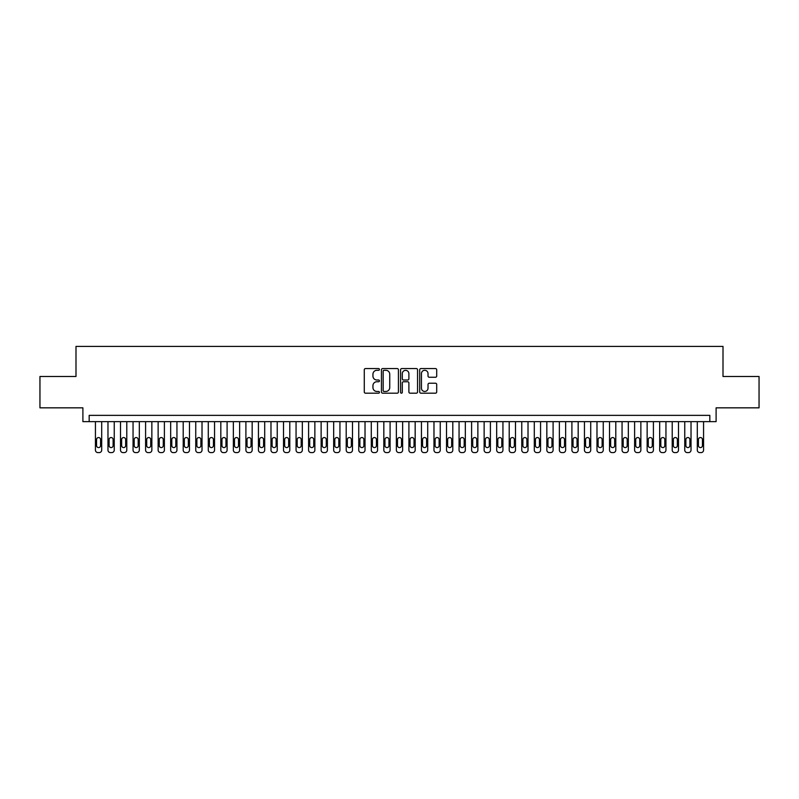 <?xml version="1.0" encoding="UTF-8"?>
<svg xmlns="http://www.w3.org/2000/svg" width="799" height="799" viewBox="0 0 799 799"><rect width="100%" height="100%" fill="white"/><g stroke="black" fill="none" stroke-linecap="round" stroke-linejoin="round"><path stroke-width="1.2" d="M379.435 369.438A0.859 0.859 0 0 0 378.576 368.569L365.503 368.569A1.228 1.228 0 0 0 364.274 369.807L364.274 391.959A1.228 1.228 0 0 0 365.503 393.188L378.576 393.188A0.859 0.859 0 0 0 379.435 392.329A0.859 0.859 0 0 0 378.576 391.46L376.888 391.46A3.935 3.935 0 0 1 372.943 387.525L372.943 385.677A3.935 3.935 0 0 1 376.888 381.742L378.576 381.742A0.859 0.859 0 0 0 379.435 380.883A0.859 0.859 0 0 0 378.576 380.014L376.888 380.014A3.935 3.935 0 0 1 372.943 376.079L372.943 374.232A3.935 3.935 0 0 1 376.888 370.297L378.576 370.297A0.859 0.859 0 0 0 379.435 369.438M435.465 377.248A1.228 1.228 0 0 0 436.703 376.019L436.703 369.807A1.228 1.228 0 0 0 435.465 368.569L420.943 368.569A1.228 1.228 0 0 0 419.715 369.807L419.715 391.959A1.228 1.228 0 0 0 420.943 393.188L435.465 393.188A1.228 1.228 0 0 0 436.703 391.959L436.703 384.449A1.228 1.228 0 0 0 435.465 383.22L429.253 383.22A1.228 1.228 0 0 0 428.024 384.449L428.024 388.174A3.296 3.296 0 0 1 424.728 391.46A3.296 3.296 0 0 1 421.443 388.174L421.443 373.592A3.296 3.296 0 0 1 424.728 370.297A3.296 3.296 0 0 1 428.024 373.592L428.024 376.019A1.228 1.228 0 0 0 429.253 377.248L435.465 377.248M709.832 421.632L716.104 421.632L716.104 407.84L759.05 407.84L759.05 376.489L723.005 376.489L723.005 346.396L75.995 346.396L75.995 376.489L39.95 376.489L39.95 407.84L82.896 407.84L82.896 421.632L709.832 421.632L709.832 415.36L89.168 415.36L89.168 421.632M398.421 369.807A1.228 1.228 0 0 0 397.193 368.569L382.671 368.569A1.228 1.228 0 0 0 381.443 369.807L381.443 391.959A1.228 1.228 0 0 0 382.671 393.188L397.193 393.188A1.228 1.228 0 0 0 398.421 391.959L398.421 369.807M401.807 368.569L416.329 368.569A1.228 1.228 0 0 1 417.557 369.807L417.557 391.959A1.228 1.228 0 0 1 416.329 393.188L410.117 393.188A1.228 1.228 0 0 1 408.888 391.959L408.888 382.971A1.228 1.228 0 0 0 407.65 381.742L403.535 381.742A1.228 1.228 0 0 0 402.297 382.971L402.297 392.329A0.859 0.859 0 0 1 401.438 393.188A0.859 0.859 0 0 1 400.579 392.329L400.579 369.807A1.228 1.228 0 0 1 401.807 368.569M384.019 370.297A0.859 0.859 0 0 0 383.16 371.155L383.16 390.601A0.859 0.859 0 0 0 384.019 391.46L385.807 391.46A3.935 3.935 0 0 0 389.742 387.525L389.742 374.232A3.935 3.935 0 0 0 385.807 370.297L384.019 370.297M408.888 373.652A3.296 3.296 0 0 0 405.592 370.356A3.296 3.296 0 0 0 402.297 373.652L402.297 378.786A1.228 1.228 0 0 0 403.535 380.014L407.65 380.014A1.228 1.228 0 0 0 408.888 378.786L408.888 373.652M101.703 421.632L101.703 450.097A2.507 2.507 0 0 1 99.196 452.604L97.937 452.604A2.507 2.507 0 0 1 95.431 450.097L95.431 421.632M100.574 445.582L100.574 439.56A2.007 2.007 0 0 0 98.567 437.552A2.007 2.007 0 0 0 96.559 439.56L96.559 445.582A2.007 2.007 0 0 0 98.567 447.59A2.007 2.007 0 0 0 100.574 445.582M114.247 421.632L114.247 450.097A2.507 2.507 0 0 1 111.73 452.604L110.482 452.604A2.507 2.507 0 0 1 107.975 450.097L107.975 421.632M113.118 445.582L113.118 439.56A2.007 2.007 0 0 0 111.111 437.552A2.007 2.007 0 0 0 109.103 439.56L109.103 445.582A2.007 2.007 0 0 0 111.111 447.59A2.007 2.007 0 0 0 113.118 445.582M126.781 421.632L126.781 450.097A2.507 2.507 0 0 1 124.274 452.604L123.016 452.604A2.507 2.507 0 0 1 120.509 450.097L120.509 421.632M125.653 445.582L125.653 439.56A2.007 2.007 0 0 0 123.645 437.552A2.007 2.007 0 0 0 121.638 439.56L121.638 445.582A2.007 2.007 0 0 0 123.645 447.59A2.007 2.007 0 0 0 125.653 445.582M139.316 421.632L139.316 450.097A2.507 2.507 0 0 1 136.809 452.604L135.56 452.604A2.507 2.507 0 0 1 133.053 450.097L133.053 421.632M138.187 445.582L138.187 439.56A2.007 2.007 0 0 0 136.19 437.552A2.007 2.007 0 0 0 134.182 439.56L134.182 445.582A2.007 2.007 0 0 0 136.19 447.59A2.007 2.007 0 0 0 138.187 445.582M151.86 421.632L151.86 450.097A2.507 2.507 0 0 1 149.353 452.604L148.095 452.604A2.507 2.507 0 0 1 145.588 450.097L145.588 421.632M150.731 445.582L150.731 439.56A2.007 2.007 0 0 0 148.724 437.552A2.007 2.007 0 0 0 146.716 439.56L146.716 445.582A2.007 2.007 0 0 0 148.724 447.59A2.007 2.007 0 0 0 150.731 445.582M164.394 421.632L164.394 450.097A2.507 2.507 0 0 1 161.887 452.604L160.639 452.604A2.507 2.507 0 0 1 158.132 450.097L158.132 421.632M163.266 445.582L163.266 439.56A2.007 2.007 0 0 0 161.258 437.552A2.007 2.007 0 0 0 159.261 439.56L159.261 445.582A2.007 2.007 0 0 0 161.258 447.59A2.007 2.007 0 0 0 163.266 445.582M176.939 421.632L176.939 450.097A2.507 2.507 0 0 1 174.432 452.604L173.173 452.604A2.507 2.507 0 0 1 170.666 450.097L170.666 421.632M175.81 445.582L175.81 439.56A2.007 2.007 0 0 0 173.802 437.552A2.007 2.007 0 0 0 171.795 439.56L171.795 445.582A2.007 2.007 0 0 0 173.802 447.59A2.007 2.007 0 0 0 175.81 445.582M189.473 421.632L189.473 450.097A2.507 2.507 0 0 1 186.966 452.604L185.718 452.604A2.507 2.507 0 0 1 183.211 450.097L183.211 421.632M188.344 445.582L188.344 439.56A2.007 2.007 0 0 0 186.337 437.552A2.007 2.007 0 0 0 184.329 439.56L184.329 445.582A2.007 2.007 0 0 0 186.337 447.59A2.007 2.007 0 0 0 188.344 445.582M202.017 421.632L202.017 450.097A2.507 2.507 0 0 1 199.51 452.604L198.252 452.604A2.507 2.507 0 0 1 195.745 450.097L195.745 421.632M200.889 445.582L200.889 439.56A2.007 2.007 0 0 0 198.881 437.552A2.007 2.007 0 0 0 196.874 439.56L196.874 445.582A2.007 2.007 0 0 0 198.881 447.59A2.007 2.007 0 0 0 200.889 445.582M214.551 421.632L214.551 450.097A2.507 2.507 0 0 1 212.045 452.604L210.786 452.604A2.507 2.507 0 0 1 208.279 450.097L208.279 421.632M213.423 445.582L213.423 439.56A2.007 2.007 0 0 0 211.415 437.552A2.007 2.007 0 0 0 209.408 439.56L209.408 445.582A2.007 2.007 0 0 0 211.415 447.59A2.007 2.007 0 0 0 213.423 445.582M227.096 421.632L227.096 450.097A2.507 2.507 0 0 1 224.579 452.604L223.33 452.604A2.507 2.507 0 0 1 220.824 450.097L220.824 421.632M225.967 445.582L225.967 439.56A2.007 2.007 0 0 0 223.96 437.552A2.007 2.007 0 0 0 221.952 439.56L221.952 445.582A2.007 2.007 0 0 0 223.96 447.59A2.007 2.007 0 0 0 225.967 445.582M239.63 421.632L239.63 450.097A2.507 2.507 0 0 1 237.123 452.604L235.865 452.604A2.507 2.507 0 0 1 233.358 450.097L233.358 421.632M238.502 445.582L238.502 439.56A2.007 2.007 0 0 0 236.494 437.552A2.007 2.007 0 0 0 234.487 439.56L234.487 445.582A2.007 2.007 0 0 0 236.494 447.59A2.007 2.007 0 0 0 238.502 445.582M252.164 421.632L252.164 450.097A2.507 2.507 0 0 1 249.658 452.604L248.409 452.604A2.507 2.507 0 0 1 245.902 450.097L245.902 421.632M251.036 445.582L251.036 439.56A2.007 2.007 0 0 0 249.038 437.552A2.007 2.007 0 0 0 247.031 439.56L247.031 445.582A2.007 2.007 0 0 0 249.038 447.59A2.007 2.007 0 0 0 251.036 445.582M264.709 421.632L264.709 450.097A2.507 2.507 0 0 1 262.202 452.604L260.943 452.604A2.507 2.507 0 0 1 258.437 450.097L258.437 421.632M263.58 445.582L263.58 439.56A2.007 2.007 0 0 0 261.573 437.552A2.007 2.007 0 0 0 259.565 439.56L259.565 445.582A2.007 2.007 0 0 0 261.573 447.59A2.007 2.007 0 0 0 263.58 445.582M277.243 421.632L277.243 450.097A2.507 2.507 0 0 1 274.736 452.604L273.488 452.604A2.507 2.507 0 0 1 270.981 450.097L270.981 421.632M276.114 445.582L276.114 439.56A2.007 2.007 0 0 0 274.117 437.552A2.007 2.007 0 0 0 272.109 439.56L272.109 445.582A2.007 2.007 0 0 0 274.117 447.59A2.007 2.007 0 0 0 276.114 445.582M289.787 421.632L289.787 450.097A2.507 2.507 0 0 1 287.28 452.604L286.022 452.604A2.507 2.507 0 0 1 283.515 450.097L283.515 421.632M288.659 445.582L288.659 439.56A2.007 2.007 0 0 0 286.651 437.552A2.007 2.007 0 0 0 284.644 439.56L284.644 445.582A2.007 2.007 0 0 0 286.651 447.59A2.007 2.007 0 0 0 288.659 445.582M302.322 421.632L302.322 450.097A2.507 2.507 0 0 1 299.815 452.604L298.566 452.604A2.507 2.507 0 0 1 296.059 450.097L296.059 421.632M301.193 445.582L301.193 439.56A2.007 2.007 0 0 0 299.186 437.552A2.007 2.007 0 0 0 297.188 439.56L297.188 445.582A2.007 2.007 0 0 0 299.186 447.59A2.007 2.007 0 0 0 301.193 445.582M314.866 421.632L314.866 450.097A2.507 2.507 0 0 1 312.359 452.604L311.101 452.604A2.507 2.507 0 0 1 308.594 450.097L308.594 421.632M313.737 445.582L313.737 439.56A2.007 2.007 0 0 0 311.73 437.552A2.007 2.007 0 0 0 309.722 439.56L309.722 445.582A2.007 2.007 0 0 0 311.73 447.59A2.007 2.007 0 0 0 313.737 445.582M327.4 421.632L327.4 450.097A2.507 2.507 0 0 1 324.893 452.604L323.645 452.604A2.507 2.507 0 0 1 321.128 450.097L321.128 421.632M326.272 445.582L326.272 439.56A2.007 2.007 0 0 0 324.264 437.552A2.007 2.007 0 0 0 322.257 439.56L322.257 445.582A2.007 2.007 0 0 0 324.264 447.59A2.007 2.007 0 0 0 326.272 445.582M339.945 421.632L339.945 450.097A2.507 2.507 0 0 1 337.438 452.604L336.179 452.604A2.507 2.507 0 0 1 333.672 450.097L333.672 421.632M338.816 445.582L338.816 439.56A2.007 2.007 0 0 0 336.808 437.552A2.007 2.007 0 0 0 334.801 439.56L334.801 445.582A2.007 2.007 0 0 0 336.808 447.59A2.007 2.007 0 0 0 338.816 445.582M352.479 421.632L352.479 450.097A2.507 2.507 0 0 1 349.972 452.604L348.714 452.604A2.507 2.507 0 0 1 346.207 450.097L346.207 421.632M351.35 445.582L351.35 439.56A2.007 2.007 0 0 0 349.343 437.552A2.007 2.007 0 0 0 347.335 439.56L347.335 445.582A2.007 2.007 0 0 0 349.343 447.59A2.007 2.007 0 0 0 351.35 445.582M365.023 421.632L365.023 450.097A2.507 2.507 0 0 1 362.506 452.604L361.258 452.604A2.507 2.507 0 0 1 358.751 450.097L358.751 421.632M363.895 445.582L363.895 439.56A2.007 2.007 0 0 0 361.887 437.552A2.007 2.007 0 0 0 359.88 439.56L359.88 445.582A2.007 2.007 0 0 0 361.887 447.59A2.007 2.007 0 0 0 363.895 445.582M377.557 421.632L377.557 450.097A2.507 2.507 0 0 1 375.051 452.604L373.792 452.604A2.507 2.507 0 0 1 371.285 450.097L371.285 421.632M376.429 445.582L376.429 439.56A2.007 2.007 0 0 0 374.421 437.552A2.007 2.007 0 0 0 372.414 439.56L372.414 445.582A2.007 2.007 0 0 0 374.421 447.59A2.007 2.007 0 0 0 376.429 445.582M390.092 421.632L390.092 450.097A2.507 2.507 0 0 1 387.585 452.604L386.336 452.604A2.507 2.507 0 0 1 383.83 450.097L383.83 421.632M388.963 445.582L388.963 439.56A2.007 2.007 0 0 0 386.966 437.552A2.007 2.007 0 0 0 384.958 439.56L384.958 445.582A2.007 2.007 0 0 0 386.966 447.59A2.007 2.007 0 0 0 388.963 445.582M402.636 421.632L402.636 450.097A2.507 2.507 0 0 1 400.129 452.604L398.871 452.604A2.507 2.507 0 0 1 396.364 450.097L396.364 421.632M401.507 445.582L401.507 439.56A2.007 2.007 0 0 0 399.5 437.552A2.007 2.007 0 0 0 397.493 439.56L397.493 445.582A2.007 2.007 0 0 0 399.5 447.59A2.007 2.007 0 0 0 401.507 445.582M415.17 421.632L415.17 450.097A2.507 2.507 0 0 1 412.664 452.604L411.415 452.604A2.507 2.507 0 0 1 408.908 450.097L408.908 421.632M414.042 445.582L414.042 439.56A2.007 2.007 0 0 0 412.034 437.552A2.007 2.007 0 0 0 410.037 439.56L410.037 445.582A2.007 2.007 0 0 0 412.034 447.59A2.007 2.007 0 0 0 414.042 445.582M427.715 421.632L427.715 450.097A2.507 2.507 0 0 1 425.208 452.604L423.949 452.604A2.507 2.507 0 0 1 421.443 450.097L421.443 421.632M426.586 445.582L426.586 439.56A2.007 2.007 0 0 0 424.579 437.552A2.007 2.007 0 0 0 422.571 439.56L422.571 445.582A2.007 2.007 0 0 0 424.579 447.59A2.007 2.007 0 0 0 426.586 445.582M440.249 421.632L440.249 450.097A2.507 2.507 0 0 1 437.742 452.604L436.494 452.604A2.507 2.507 0 0 1 433.977 450.097L433.977 421.632M439.12 445.582L439.12 439.56A2.007 2.007 0 0 0 437.113 437.552A2.007 2.007 0 0 0 435.105 439.56L435.105 445.582A2.007 2.007 0 0 0 437.113 447.59A2.007 2.007 0 0 0 439.12 445.582M452.793 421.632L452.793 450.097A2.507 2.507 0 0 1 450.286 452.604L449.028 452.604A2.507 2.507 0 0 1 446.521 450.097L446.521 421.632M451.665 445.582L451.665 439.56A2.007 2.007 0 0 0 449.657 437.552A2.007 2.007 0 0 0 447.65 439.56L447.65 445.582A2.007 2.007 0 0 0 449.657 447.59A2.007 2.007 0 0 0 451.665 445.582M465.328 421.632L465.328 450.097A2.507 2.507 0 0 1 462.821 452.604L461.562 452.604A2.507 2.507 0 0 1 459.055 450.097L459.055 421.632M464.199 445.582L464.199 439.56A2.007 2.007 0 0 0 462.192 437.552A2.007 2.007 0 0 0 460.184 439.56L460.184 445.582A2.007 2.007 0 0 0 462.192 447.59A2.007 2.007 0 0 0 464.199 445.582M477.872 421.632L477.872 450.097A2.507 2.507 0 0 1 475.355 452.604L474.107 452.604A2.507 2.507 0 0 1 471.6 450.097L471.6 421.632M476.743 445.582L476.743 439.56A2.007 2.007 0 0 0 474.736 437.552A2.007 2.007 0 0 0 472.728 439.56L472.728 445.582A2.007 2.007 0 0 0 474.736 447.59A2.007 2.007 0 0 0 476.743 445.582M490.406 421.632L490.406 450.097A2.507 2.507 0 0 1 487.899 452.604L486.641 452.604A2.507 2.507 0 0 1 484.134 450.097L484.134 421.632M489.278 445.582L489.278 439.56A2.007 2.007 0 0 0 487.27 437.552A2.007 2.007 0 0 0 485.263 439.56L485.263 445.582A2.007 2.007 0 0 0 487.27 447.59A2.007 2.007 0 0 0 489.278 445.582M502.941 421.632L502.941 450.097A2.507 2.507 0 0 1 500.434 452.604L499.185 452.604A2.507 2.507 0 0 1 496.678 450.097L496.678 421.632M501.812 445.582L501.812 439.56A2.007 2.007 0 0 0 499.814 437.552A2.007 2.007 0 0 0 497.807 439.56L497.807 445.582A2.007 2.007 0 0 0 499.814 447.59A2.007 2.007 0 0 0 501.812 445.582M515.485 421.632L515.485 450.097A2.507 2.507 0 0 1 512.978 452.604L511.72 452.604A2.507 2.507 0 0 1 509.213 450.097L509.213 421.632M514.356 445.582L514.356 439.56A2.007 2.007 0 0 0 512.349 437.552A2.007 2.007 0 0 0 510.341 439.56L510.341 445.582A2.007 2.007 0 0 0 512.349 447.59A2.007 2.007 0 0 0 514.356 445.582M528.019 421.632L528.019 450.097A2.507 2.507 0 0 1 525.512 452.604L524.264 452.604A2.507 2.507 0 0 1 521.757 450.097L521.757 421.632M526.891 445.582L526.891 439.56A2.007 2.007 0 0 0 524.883 437.552A2.007 2.007 0 0 0 522.886 439.56L522.886 445.582A2.007 2.007 0 0 0 524.883 447.59A2.007 2.007 0 0 0 526.891 445.582M540.563 421.632L540.563 450.097A2.507 2.507 0 0 1 538.057 452.604L536.798 452.604A2.507 2.507 0 0 1 534.291 450.097L534.291 421.632M539.435 445.582L539.435 439.56A2.007 2.007 0 0 0 537.427 437.552A2.007 2.007 0 0 0 535.42 439.56L535.42 445.582A2.007 2.007 0 0 0 537.427 447.59A2.007 2.007 0 0 0 539.435 445.582M553.098 421.632L553.098 450.097A2.507 2.507 0 0 1 550.591 452.604L549.342 452.604A2.507 2.507 0 0 1 546.836 450.097L546.836 421.632M551.969 445.582L551.969 439.56A2.007 2.007 0 0 0 549.962 437.552A2.007 2.007 0 0 0 547.964 439.56L547.964 445.582A2.007 2.007 0 0 0 549.962 447.59A2.007 2.007 0 0 0 551.969 445.582M565.642 421.632L565.642 450.097A2.507 2.507 0 0 1 563.135 452.604L561.877 452.604A2.507 2.507 0 0 1 559.37 450.097L559.37 421.632M564.513 445.582L564.513 439.56A2.007 2.007 0 0 0 562.506 437.552A2.007 2.007 0 0 0 560.499 439.56L560.499 445.582A2.007 2.007 0 0 0 562.506 447.59A2.007 2.007 0 0 0 564.513 445.582M578.176 421.632L578.176 450.097A2.507 2.507 0 0 1 575.67 452.604L574.421 452.604A2.507 2.507 0 0 1 571.904 450.097L571.904 421.632M577.048 445.582L577.048 439.56A2.007 2.007 0 0 0 575.04 437.552A2.007 2.007 0 0 0 573.033 439.56L573.033 445.582A2.007 2.007 0 0 0 575.04 447.59A2.007 2.007 0 0 0 577.048 445.582M590.721 421.632L590.721 450.097A2.507 2.507 0 0 1 588.214 452.604L586.955 452.604A2.507 2.507 0 0 1 584.449 450.097L584.449 421.632M589.592 445.582L589.592 439.56A2.007 2.007 0 0 0 587.585 437.552A2.007 2.007 0 0 0 585.577 439.56L585.577 445.582A2.007 2.007 0 0 0 587.585 447.59A2.007 2.007 0 0 0 589.592 445.582M603.255 421.632L603.255 450.097A2.507 2.507 0 0 1 600.748 452.604L599.49 452.604A2.507 2.507 0 0 1 596.983 450.097L596.983 421.632M602.126 445.582L602.126 439.56A2.007 2.007 0 0 0 600.119 437.552A2.007 2.007 0 0 0 598.111 439.56L598.111 445.582A2.007 2.007 0 0 0 600.119 447.59A2.007 2.007 0 0 0 602.126 445.582M615.789 421.632L615.789 450.097A2.507 2.507 0 0 1 613.282 452.604L612.034 452.604A2.507 2.507 0 0 1 609.527 450.097L609.527 421.632M614.671 445.582L614.671 439.56A2.007 2.007 0 0 0 612.663 437.552A2.007 2.007 0 0 0 610.656 439.56L610.656 445.582A2.007 2.007 0 0 0 612.663 447.59A2.007 2.007 0 0 0 614.671 445.582M628.334 421.632L628.334 450.097A2.507 2.507 0 0 1 625.827 452.604L624.568 452.604A2.507 2.507 0 0 1 622.061 450.097L622.061 421.632M627.205 445.582L627.205 439.56A2.007 2.007 0 0 0 625.198 437.552A2.007 2.007 0 0 0 623.19 439.56L623.19 445.582A2.007 2.007 0 0 0 625.198 447.59A2.007 2.007 0 0 0 627.205 445.582M640.868 421.632L640.868 450.097A2.507 2.507 0 0 1 638.361 452.604L637.113 452.604A2.507 2.507 0 0 1 634.606 450.097L634.606 421.632M639.739 445.582L639.739 439.56A2.007 2.007 0 0 0 637.742 437.552A2.007 2.007 0 0 0 635.734 439.56L635.734 445.582A2.007 2.007 0 0 0 637.742 447.59A2.007 2.007 0 0 0 639.739 445.582M653.412 421.632L653.412 450.097A2.507 2.507 0 0 1 650.905 452.604L649.647 452.604A2.507 2.507 0 0 1 647.14 450.097L647.14 421.632M652.284 445.582L652.284 439.56A2.007 2.007 0 0 0 650.276 437.552A2.007 2.007 0 0 0 648.269 439.56L648.269 445.582A2.007 2.007 0 0 0 650.276 447.59A2.007 2.007 0 0 0 652.284 445.582M665.947 421.632L665.947 450.097A2.507 2.507 0 0 1 663.44 452.604L662.191 452.604A2.507 2.507 0 0 1 659.684 450.097L659.684 421.632M664.818 445.582L664.818 439.56A2.007 2.007 0 0 0 662.81 437.552A2.007 2.007 0 0 0 660.813 439.56L660.813 445.582A2.007 2.007 0 0 0 662.81 447.59A2.007 2.007 0 0 0 664.818 445.582M678.491 421.632L678.491 450.097A2.507 2.507 0 0 1 675.984 452.604L674.726 452.604A2.507 2.507 0 0 1 672.219 450.097L672.219 421.632M677.362 445.582L677.362 439.56A2.007 2.007 0 0 0 675.355 437.552A2.007 2.007 0 0 0 673.347 439.56L673.347 445.582A2.007 2.007 0 0 0 675.355 447.59A2.007 2.007 0 0 0 677.362 445.582M691.025 421.632L691.025 450.097A2.507 2.507 0 0 1 688.518 452.604L687.27 452.604A2.507 2.507 0 0 1 684.753 450.097L684.753 421.632M689.897 445.582L689.897 439.56A2.007 2.007 0 0 0 687.889 437.552A2.007 2.007 0 0 0 685.882 439.56L685.882 445.582A2.007 2.007 0 0 0 687.889 447.59A2.007 2.007 0 0 0 689.897 445.582M703.569 421.632L703.569 450.097A2.507 2.507 0 0 1 701.063 452.604L699.804 452.604A2.507 2.507 0 0 1 697.297 450.097L697.297 421.632M702.441 445.582L702.441 439.56A2.007 2.007 0 0 0 700.433 437.552A2.007 2.007 0 0 0 698.426 439.56L698.426 445.582A2.007 2.007 0 0 0 700.433 447.59A2.007 2.007 0 0 0 702.441 445.582"/></g></svg>
